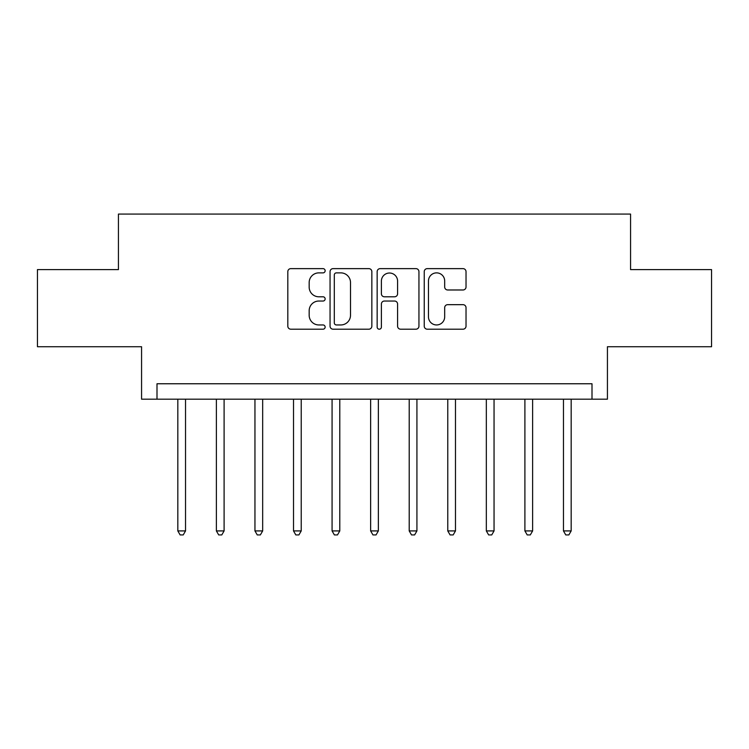 <?xml version="1.0" encoding="UTF-8"?>
<svg xmlns="http://www.w3.org/2000/svg" width="749" height="749" viewBox="0 0 749 749"><rect width="100%" height="100%" fill="white"/><g stroke="black" fill="none" stroke-linecap="round" stroke-linejoin="round"><path stroke-width="1.12" d="M325.141 270.754A2.116 2.116 0 0 0 323.016 268.629L290.846 268.629A3.024 3.024 0 0 0 287.813 271.662L287.813 326.171A3.024 3.024 0 0 0 290.846 329.195L323.016 329.195A2.116 2.116 0 0 0 325.141 327.079A2.116 2.116 0 0 0 323.016 324.954L318.859 324.954A9.69 9.69 0 0 1 309.168 315.263L309.168 310.723A9.69 9.69 0 0 1 318.859 301.032L323.016 301.032A2.116 2.116 0 0 0 325.141 298.917A2.116 2.116 0 0 0 323.016 296.791L318.859 296.791A9.69 9.69 0 0 1 309.168 287.101L309.168 282.56A9.69 9.69 0 0 1 318.859 272.87L323.016 272.87A2.116 2.116 0 0 0 325.141 270.754M463.004 289.985A3.024 3.024 0 0 0 466.028 286.951L466.028 271.662A3.024 3.024 0 0 0 463.004 268.629L427.267 268.629A3.024 3.024 0 0 0 424.243 271.662L424.243 326.171A3.024 3.024 0 0 0 427.267 329.195L463.004 329.195A3.024 3.024 0 0 0 466.028 326.171L466.028 307.699A3.024 3.024 0 0 0 463.004 304.665L447.705 304.665A3.024 3.024 0 0 0 444.681 307.699L444.681 316.855A8.099 8.099 0 0 1 436.583 324.954A8.099 8.099 0 0 1 428.475 316.855L428.475 280.969A8.099 8.099 0 0 1 436.583 272.87A8.099 8.099 0 0 1 444.681 280.969L444.681 286.951A3.024 3.024 0 0 0 447.705 289.985L463.004 289.985M592 399.18L607.43 399.18L607.43 346.731L711.55 346.731L711.55 269.603L630.564 269.603L630.564 214.074L118.436 214.074L118.436 269.603L37.45 269.603L37.45 346.731L141.57 346.731L141.57 399.18L592 399.18L592 383.76L157 383.76L157 399.18M371.85 271.662A3.024 3.024 0 0 0 368.826 268.629L333.09 268.629A3.024 3.024 0 0 0 330.056 271.662L330.056 326.171A3.024 3.024 0 0 0 333.09 329.195L368.826 329.195A3.024 3.024 0 0 0 371.85 326.171L371.85 271.662M380.174 268.629L415.91 268.629A3.024 3.024 0 0 1 418.944 271.662L418.944 326.171A3.024 3.024 0 0 1 415.91 329.195L400.621 329.195A3.024 3.024 0 0 1 397.588 326.171L397.588 304.066A3.024 3.024 0 0 0 394.564 301.032L384.415 301.032A3.024 3.024 0 0 0 381.391 304.066L381.391 327.079A2.116 2.116 0 0 1 379.266 329.195A2.116 2.116 0 0 1 377.15 327.079L377.15 271.662A3.024 3.024 0 0 1 380.174 268.629M336.423 272.87A2.116 2.116 0 0 0 334.297 274.995L334.297 322.838A2.116 2.116 0 0 0 336.423 324.954L340.814 324.954A9.69 9.69 0 0 0 350.504 315.263L350.504 282.56A9.69 9.69 0 0 0 340.814 272.87L336.423 272.87M397.588 281.128A8.099 8.099 0 0 0 389.489 273.02A8.099 8.099 0 0 0 381.391 281.128L381.391 293.767A3.024 3.024 0 0 0 384.415 296.791L394.564 296.791A3.024 3.024 0 0 0 397.588 293.767L397.588 281.128M177.822 399.18L177.822 530.919L185.537 530.919L185.537 399.18M185.537 530.919L183.224 534.926L180.135 534.926L177.822 530.919M216.386 399.18L216.386 530.919L224.101 530.919L224.101 399.18M224.101 530.919L221.788 534.926L218.699 534.926L216.386 530.919M254.95 399.18L254.95 530.919L262.665 530.919L262.665 399.18M262.665 530.919L260.352 534.926L257.263 534.926L254.95 530.919M293.514 399.18L293.514 530.919L301.229 530.919L301.229 399.18M301.229 530.919L298.917 534.926L295.827 534.926L293.514 530.919M332.079 399.18L332.079 530.919L339.793 530.919L339.793 399.18M339.793 530.919L337.481 534.926L334.391 534.926L332.079 530.919M370.643 399.18L370.643 530.919L378.357 530.919L378.357 399.18M378.357 530.919L376.045 534.926L372.955 534.926L370.643 530.919M409.207 399.18L409.207 530.919L416.921 530.919L416.921 399.18M416.921 530.919L414.609 534.926L411.519 534.926L409.207 530.919M447.771 399.18L447.771 530.919L455.486 530.919L455.486 399.18M455.486 530.919L453.173 534.926L450.083 534.926L447.771 530.919M486.335 399.18L486.335 530.919L494.05 530.919L494.05 399.18M494.05 530.919L491.737 534.926L488.648 534.926L486.335 530.919M524.899 399.18L524.899 530.919L532.614 530.919L532.614 399.18M532.614 530.919L530.301 534.926L527.212 534.926L524.899 530.919M563.463 399.18L563.463 530.919L571.178 530.919L571.178 399.18M571.178 530.919L568.865 534.926L565.776 534.926L563.463 530.919"/></g></svg>
